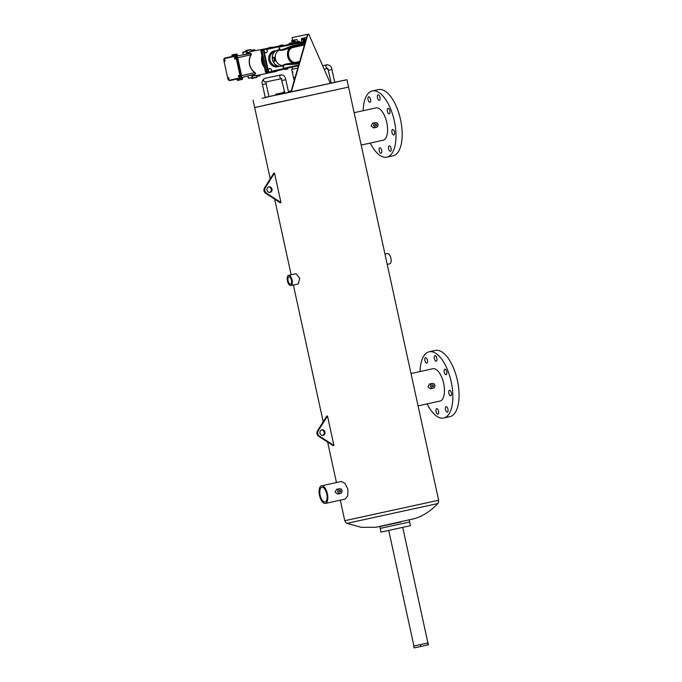 <?xml version="1.0" encoding="UTF-8"?>
<svg xmlns="http://www.w3.org/2000/svg" width="682" height="682" viewBox="0 0 682 682"><rect width="100%" height="100%" fill="white"/><g stroke="black" fill="none" stroke-linecap="round" stroke-linejoin="round"><path stroke-width="1.02" d="M262.11 98.285L267.344 97.142L262.11 98.285M264.565 97.594L265.255 97.449L264.565 97.594M268.938 96.639L269.799 96.443L268.93 96.631M334.743 82.317L338.204 81.55L334.743 82.292M330.523 83.392L335.757 82.241L330.523 83.392M295.093 91.183L300.327 90.041L295.093 91.183M263.388 105.531L348.553 87.074L346.95 79.717L334.726 82.249M275.903 95.045L268.921 96.58M265.247 97.398L346.95 79.717M331.043 83.042L330.327 83.195M402.721 527.408L427.912 642.947L422.525 644.149L413.923 645.99L388.731 530.46M408.1 522.301L409.643 521.994L410.445 525.669L380.991 532.096L380.189 528.414L409.643 521.994L380.189 528.414L379.789 526.581L401.076 521.986M321.878 429.831A2.822 2.532 -101.9 0 1 321.895 429.822A2.822 2.532 -101.9 0 1 323.055 435.355A2.822 2.532 -101.9 0 1 321.878 429.831M321.495 429.95A2.822 2.532 -101.9 0 1 322.637 435.406M333.924 445.499L333.106 445.67L318.673 436.275A3.768 3.376 -101.9 0 1 317.488 430.828L326.687 416.225L327.505 416.054L333.924 445.499L319.491 436.096A3.768 3.376 -101.9 0 1 318.306 430.649L327.505 416.054M268.904 186.877A2.822 2.532 -101.9 0 1 268.921 186.868A2.822 2.532 -101.9 0 1 270.106 192.401A2.822 2.532 -101.9 0 1 270.089 192.401A2.822 2.532 -101.9 0 1 268.904 186.877M268.52 186.996A2.822 2.532 -101.9 0 1 269.671 192.452M280.958 202.545L280.132 202.716L265.699 193.321A3.768 3.376 -101.9 0 1 264.514 187.874L273.712 173.271L274.531 173.1L280.958 202.545L266.517 193.151A3.768 3.376 -101.9 0 1 265.332 187.703L274.531 173.1M427.912 642.93L428.552 644.72L420.82 646.451L420.419 644.609L413.923 645.99M420.82 646.451L414.093 647.9L413.693 646.059M428.151 642.879L420.419 644.609M428.049 644.857L427.648 643.015M424.946 360.642A2.822 1.253 77.6 0 1 425.568 357.624A2.822 1.253 77.6 0 1 427.409 360.122A2.822 1.253 77.6 0 1 426.787 363.139A2.822 1.253 77.6 0 1 424.946 360.642M434.357 358.664A2.822 1.253 77.6 0 1 434.98 355.646A2.822 1.253 77.6 0 1 436.821 358.144A2.822 1.253 77.6 0 1 436.199 361.162A2.822 1.253 77.6 0 1 434.357 358.664M444.272 372.21A2.822 1.253 77.6 0 1 444.894 369.192A2.822 1.253 77.6 0 1 446.727 371.69A2.822 1.253 77.6 0 1 446.105 374.708A2.822 1.253 77.6 0 1 444.272 372.21M448.875 393.335A2.822 1.253 77.6 0 1 449.498 390.317A2.822 1.253 77.6 0 1 451.339 392.823A2.822 1.253 77.6 0 1 450.717 395.841A2.822 1.253 77.6 0 1 448.875 393.335M445.482 409.677A2.822 1.253 77.6 0 1 446.105 406.66A2.822 1.253 77.6 0 1 447.938 409.157A2.822 1.253 77.6 0 1 447.315 412.175A2.822 1.253 77.6 0 1 445.482 409.677M436.071 411.655A2.822 1.253 77.6 0 1 436.693 408.637A2.822 1.253 77.6 0 1 438.526 411.135A2.822 1.253 77.6 0 1 437.904 414.153A2.822 1.253 77.6 0 1 436.071 411.655M420.035 371.562A33.912 15.072 77.6 0 1 429.157 351.784A33.912 15.072 77.6 0 1 451.203 381.801A33.912 15.072 77.6 0 1 443.735 418.015A33.912 15.072 77.6 0 1 427.154 403.897M429.157 351.784L435.355 350.42A33.912 15.072 77.6 0 1 457.392 380.437A33.912 15.072 77.6 0 1 449.924 416.651L443.735 418.015M368.075 99.794A2.822 1.253 77.6 0 1 368.698 96.776A2.822 1.253 77.6 0 1 370.531 99.282A2.822 1.253 77.6 0 1 369.908 102.3A2.822 1.253 77.6 0 1 368.075 99.794M377.487 97.824A2.822 1.253 77.6 0 1 378.109 94.807A2.822 1.253 77.6 0 1 379.942 97.304A2.822 1.253 77.6 0 1 379.32 100.322A2.822 1.253 77.6 0 1 377.487 97.824M387.402 111.362A2.822 1.253 77.6 0 1 388.024 108.344A2.822 1.253 77.6 0 1 389.857 110.851A2.822 1.253 77.6 0 1 389.234 113.868A2.822 1.253 77.6 0 1 387.402 111.362M392.005 132.496A2.822 1.253 77.6 0 1 392.627 129.478A2.822 1.253 77.6 0 1 394.469 131.984A2.822 1.253 77.6 0 1 393.846 135.002A2.822 1.253 77.6 0 1 392.005 132.496M388.612 148.838A2.822 1.253 77.6 0 1 389.234 145.82A2.822 1.253 77.6 0 1 391.067 148.318A2.822 1.253 77.6 0 1 390.445 151.336A2.822 1.253 77.6 0 1 388.612 148.838M379.201 150.807A2.822 1.253 77.6 0 1 379.823 147.789A2.822 1.253 77.6 0 1 381.656 150.296A2.822 1.253 77.6 0 1 381.033 153.314A2.822 1.253 77.6 0 1 379.201 150.807M363.165 110.714A33.912 15.072 77.6 0 1 372.287 90.945A33.912 15.072 77.6 0 1 394.324 120.961A33.912 15.072 77.6 0 1 386.856 157.175A33.912 15.072 77.6 0 1 370.275 143.05M372.287 90.945L378.476 89.581A33.912 15.072 77.6 0 1 400.522 119.597A33.912 15.072 77.6 0 1 393.054 155.811L386.856 157.175M375.629 124.064A0.938 0.844 -101.9 0 1 375.637 124.056A0.938 0.844 -101.9 0 1 376.029 125.897A0.938 0.844 -101.9 0 1 376.021 125.906A0.938 0.844 -101.9 0 1 375.629 124.064M432.499 384.904A0.938 0.844 -101.9 0 1 433.53 385.645A0.938 0.844 -101.9 0 1 432.9 386.745L432.9 386.745A0.938 0.844 -101.9 0 1 432.499 384.904M326.729 493.947A7.536 3.35 -102.4 0 0 321.836 487.272A7.536 3.35 -102.4 0 0 320.173 495.32A7.536 3.35 -102.4 0 0 325.075 501.995A7.536 3.35 -102.4 0 0 326.729 493.947M291.385 280.123A3.768 1.671 -102.4 0 0 288.938 276.781A3.768 1.671 -102.4 0 0 288.102 280.805A3.768 1.671 -102.4 0 0 290.558 284.147A3.768 1.671 -102.4 0 0 291.385 280.123M339.696 490.162A0.938 0.844 -101.9 0 1 340.727 490.904A0.938 0.844 -101.9 0 1 340.096 492.003L340.096 492.003A0.938 0.844 -101.9 0 1 339.696 490.162M375.33 122.607L372.602 123.178L371.076 126L373.617 127.926L376.328 127.355A2.421 2.174 -101.9 0 1 376.328 127.355A2.421 2.174 -101.9 0 1 375.313 122.615A2.421 2.174 -101.9 0 1 375.33 122.607A2.421 2.174 -101.9 0 1 376.345 127.346M432.2 383.446L429.472 384.026L427.946 386.839L430.487 388.766L433.198 388.194A2.421 2.174 -101.9 0 1 432.183 383.455A2.421 2.174 -101.9 0 1 432.2 383.446A2.421 2.174 -101.9 0 1 433.215 388.194M325.391 503.444L345.203 499.079L347.769 495.823L347.931 489.284L345.041 483.368L341.324 481.466L321.512 485.823A9.019 4.007 -102.4 0 0 319.526 495.456A9.019 4.007 -102.4 0 0 325.391 503.444A9.019 4.007 -102.4 0 0 327.377 493.811A9.019 4.007 -102.4 0 0 321.512 485.823M288.614 275.332L296.031 273.704L299.696 278.299L298.29 283.959L290.873 285.596A5.251 2.336 -102.4 0 0 292.032 279.987A5.251 2.336 -102.4 0 0 288.614 275.332A5.251 2.336 -102.4 0 0 287.463 280.941A5.251 2.336 -102.4 0 0 290.873 285.596M280.72 101.695L271.393 103.758M270.225 178.812L254.684 107.543L348.553 87.074L438.637 500.238C438.39 504.714 438.091 502.267 437.759 503.563L346.95 523.358C346.106 522.327 346.865 524.671 344.768 520.707L438.637 500.238M387.214 264.394L389.746 263.832A5.251 2.336 -102.4 0 0 390.905 258.231A5.251 2.336 -102.4 0 0 387.495 253.576L384.98 254.13M340.395 493.453L337.616 494.041L335.143 492.097L336.601 489.292L339.397 488.704A2.421 2.174 -101.9 0 1 339.397 488.704A2.421 2.174 -101.9 0 1 340.395 493.453A2.421 2.174 -101.9 0 1 339.38 488.713M354.146 112.7L376.012 107.892A16.556 7.357 77.6 0 1 386.771 122.547A16.556 7.357 77.6 0 1 383.131 140.228L361.196 145.053M411.016 373.548L432.882 368.732A16.556 7.357 77.6 0 1 443.65 383.386A16.556 7.357 77.6 0 1 440.001 401.067L418.066 405.892M331.273 83.17L328.272 70.323L331.955 69.521L334.76 82.403L331.273 83.17M281.913 78.583L281.231 78.49L284.94 93.357L288.622 92.556L285.809 79.675C285.127 76.452 283.567 74.858 281.146 74.892A1.884 1.688 -101.9 0 0 281.325 78.592M268.947 96.691L265.264 97.492L262.459 84.602L266.142 83.801L268.947 96.691M293.098 71.942L292.578 72.053L293.098 71.942M294.3 77.467L293.78 77.578L294.3 77.467M291.998 67.126L292.45 69.197L291.666 69.359L297.812 68.029M293.286 37.348L308.75 34.1L330.361 83.349L288.614 92.505M292.876 37.433L292.058 37.612L292.663 40.383M292.058 37.612L307.514 34.364L291.188 91.004L288.409 91.584M275.724 94.252L283.226 92.573L275.724 94.252L275.929 95.165L284.923 93.281M288.384 91.465L291.24 90.834M283.243 92.667L284.07 92.496M308.75 34.1L307.923 34.279L291.598 90.919L291.802 91.84M254.88 72.522L254.915 72.531C252.221 70.604 250.473 67.919 249.672 64.483C248.973 61.013 249.442 57.842 251.087 54.961L251.155 53.409L250.967 54.782L237.694 57.706L241.607 75.676L254.915 72.531L255.639 73.903L254.889 72.744C252.135 70.766 250.345 68.029 249.518 64.517C248.811 60.979 249.288 57.731 250.967 54.782L251.053 54.986C249.416 57.868 248.947 61.03 249.646 64.483C250.447 67.919 252.195 70.596 254.88 72.522L255.656 73.349M235.392 57.433L234.489 57.629L234.813 59.104L235.708 58.908L235.742 58.132L235.392 57.433L234.489 57.629M227.737 78.277L223.952 60.937M227.907 78.967A1.884 0.835 -102.4 0 0 229.024 80.254L239.68 78.012A1.884 0.835 -102.4 0 0 240.098 76L240.874 75.83L236.961 57.868A1.884 0.835 -102.4 0 0 235.742 56.197L225.086 58.439A1.884 0.835 -102.4 0 0 225.077 58.439L234.958 56.367A1.884 0.835 77.6 0 1 236.185 58.038L240.098 76M223.824 60.246A1.884 0.835 77.6 0 1 224.301 58.609L225.086 58.439M224.736 59.666L223.832 59.863L224.54 61.261L225.051 61.141L224.736 59.666L223.832 59.863M238.93 75.48L239.629 76.87L238.734 77.066L238.41 75.591L238.93 75.48M228.274 77.714L228.973 79.112L228.078 79.3L227.754 77.825L228.274 77.714M240.576 78.277L241.087 78.166A2.336 1.04 77.6 0 1 241.087 78.166A2.336 1.04 77.6 0 0 241.607 75.676L241.087 75.787L237.174 57.825A2.336 1.04 -102.4 0 0 235.657 55.754L224.966 57.996A2.336 1.04 -102.4 0 0 224.463 58.575M225.486 57.885L225.486 57.885A2.336 1.04 -102.4 0 0 225.478 57.885L235.657 55.754M237.174 57.825L237.694 57.706A2.336 1.04 -102.4 0 0 236.177 55.643M241.087 75.787A2.336 1.04 77.6 0 1 240.576 78.285L229.885 80.527A2.336 1.04 77.6 0 1 229.186 80.22M240.576 78.285A2.336 1.04 77.6 0 1 240.567 78.285L241.096 78.166M240.874 75.83A1.884 0.835 77.6 0 1 240.465 77.842A1.884 0.835 77.6 0 1 240.456 77.842L240.465 77.842M251.419 53.904L251.053 54.986M232.264 56.461L231.974 54.901L231.974 56.521M231.974 54.901L232.588 54.79L232.877 56.333M232.588 54.79L233.235 56.256M232.954 54.713L233.704 54.569L233.986 56.103M233.704 54.569L234.352 54.449L234.634 55.967M234.352 54.449L235.043 54.321L235.316 55.822M235.043 54.321L235.793 54.176L236.074 55.66M235.793 54.176L236.245 54.108L236.543 55.694M236.245 54.108L236.91 53.989L237.259 55.907M236.91 53.989L237.345 55.89M236.986 53.98L237.737 55.822M235.196 59.019L235.742 58.132M235.222 58.243L234.872 57.552M224.54 61.261L225.086 60.366M224.566 60.485L224.216 59.786M237.183 78.993L237.558 80.493L236.893 79.052M237.558 80.493L238.163 80.357L237.788 78.865M238.163 80.357L238.154 78.788M238.53 80.271L239.271 80.092L238.905 78.635M239.271 80.092L239.911 79.939L239.544 78.498M239.911 79.939L240.584 79.76L240.235 78.353M240.584 79.76L241.334 79.572L240.985 78.191M241.334 79.572L241.769 79.453L241.402 77.97M241.769 79.453L242.417 79.282L241.965 77.475M242.417 79.282L242.05 77.45M242.502 79.248L242.434 77.347M238.41 75.591L239.305 75.395M238.785 75.514L239.655 76.094M239.135 76.214L239.109 76.989M227.754 77.825L228.649 77.637M228.129 77.748L228.999 78.328M228.479 78.447L228.453 79.223M262.468 49.675L261.001 50.34L261.496 49.965L260.908 51.005L265.545 72.258L265.903 72.821L267.489 72.838M260.933 50.997L261.982 50.69L262.57 49.65L279.944 45.822M252.349 75.932L254.744 75.804M262.553 58.771A11.475 10.281 78.1 0 0 263.798 64.5M268.231 71.704L267.753 71.806L268.111 72.369L268.717 72.497L268.844 71.908L268.137 71.678L267.728 69.82L269.535 68.447L271.189 69.061L271.589 70.919L270.353 72.173L268.844 71.908M287.625 68.336L288.256 67.936M280.669 46.316L282.698 45.771L282.51 44.901L279.867 45.472L280.072 46.444L280.669 46.316L280.455 45.353L281.777 45.063L281.964 45.933M263.908 50.144L263.917 52.352L266.133 52.846L267.378 51.593L266.969 49.735L265.324 49.121L263.908 50.144L263.209 49.871L263.704 49.496L264.062 49.974M263.593 50.434L261.982 50.69L266.653 72.121L267.753 71.806L263.209 49.871M282.604 45.336L283.354 45.438M283.414 45.447L282.987 45.481M279.867 48.669L279.543 49.104C280.6 51.841 288.682 46.069 295.417 45.183L301.776 43.443L303.132 44.066L303.388 45.251L293.678 47.39C284.769 48.55 288.307 64.773 296.875 62.088L299.705 61.474M272.536 59.905L274.428 63.571M272.433 59.411L272.621 55.233M297.352 42.582L299.424 42.224L299.219 41.261L296.568 41.841L296.755 42.71L297.352 42.582L297.156 41.713L298.486 41.423L298.69 42.386M291.223 43.861L291.956 43.691L291.76 42.821L289.117 43.401L289.304 44.27L291.223 43.861L291.026 42.992L291.76 42.821M296.44 63.094L296.44 63.094C287.267 65.608 283.482 48.209 292.859 46.657L302.032 44.637L303.388 45.251M300.302 44.117L300.967 44.884M302.032 44.637L301.776 43.443L303.592 43.051L301.205 43.546L301.256 42.616L302.424 42.378M303.217 38.175L306.636 37.433L303.217 38.175L303.456 39.275M302.203 38.388L304.803 37.825L301.461 38.542L302.271 38.721M293.618 41.338L293.379 40.238L296.977 39.462L297.471 41.636M292.365 40.451L294.965 39.888L291.751 40.579L292.442 40.792M301.717 38.482L301.606 39.224M293.379 40.238L296.977 39.462M292.015 40.519L291.862 41.091M301.205 43.546L300.233 43.767M296.32 63.119L295.57 63.273C288.205 63.315 283.823 64.108 282.433 65.634C278.844 65.088 276.517 62.88 275.46 59.019C274.769 55.165 275.971 52.19 279.049 50.093L279.219 49.726M282.433 65.634L281.47 66.12A8.261 7.4 -101.9 0 1 281.41 66.137A8.261 7.4 -101.9 0 1 272.561 59.948M272.493 57.731L274.488 57.297L275.17 59.087L274.317 59.274L273.439 57.527L272.493 57.731L272.416 59.666L273.294 61.414L274.241 61.209L274.317 59.274M274.241 61.209L275.289 60.979L275.17 59.087M279.543 49.104L279.066 50.076C280.958 50.954 285.272 49.871 291.998 46.853L292.817 46.666M296.687 63.042L299.424 62.437L296.679 63.042M298.486 41.423L299.219 41.261M296.568 41.841L297.156 41.713M289.117 43.401L291.026 42.992M289.705 43.281L289.893 44.151M281.777 45.063L282.51 44.901M279.867 45.472L280.455 45.353M274.488 57.297L273.439 57.527M265.324 49.121L264.087 50.366L264.488 52.233L263.917 52.352M264.488 52.233L266.133 52.846M264.087 50.366L263.516 50.494M283.524 45.37L282.655 45.558L283.635 45.515M305.135 43.622L304.803 42.352L305.246 42.25M261.001 50.34L264.531 49.309M283.763 66.546L283.303 66.325C283.132 63.452 292.893 65.378 299.381 63.349M285.894 68.43L284.897 68.55L285.102 69.513L285.698 69.385L285.485 68.422L298.477 65.711L285.886 68.439M285.698 69.385L287.02 69.095L286.832 68.234M287.02 69.095L287.753 68.933L287.565 68.081M265.545 72.249L267.617 72.821L284.991 68.993M270.353 72.173L268.708 71.559L268.299 69.692L267.728 69.82M268.299 69.692L269.535 68.447M268.708 71.559L268.137 71.678M288.452 67.885L287.574 68.123M282.459 65.634L283.303 66.325M263.789 64.202L265.844 72.812L269.552 72.318M247.114 50.272L249.262 49.82L247.114 50.272M252.263 75.634L252.349 77.492L251.641 75.489M252.349 77.492L248.64 78.268L247.779 75.949M260.157 74.781L260.106 75.779L256.841 76.469M254.42 49.692L251.155 50.383M245.631 51.585L243.227 52.113L246.986 51.329L246.458 51.747L246.85 53.52M247.302 52.787L249.731 51.858M251.198 75.37L249.672 75.455M254.744 49.931L254.898 50.656M246.526 53.793L244.147 54.671M284.394 90.808L283.226 92.573L284.701 92.258M301.794 38.831L302.697 38.635L303.609 39.403L304.01 41.244L303.499 42.31L302.595 42.514L303.098 41.44L302.697 39.599L301.794 38.831L301.282 39.897L301.683 41.738L302.595 42.514M302.697 39.599L303.609 39.403M303.098 41.44L304.01 41.244M293.243 43.409L292.859 41.67L291.956 40.894L292.859 40.698L293.772 41.466L294.155 43.213M291.956 40.894L291.64 42.855M292.859 41.67L293.772 41.466M298.264 66.452L298.119 65.787M318.673 436.275L319.491 436.096M317.488 430.828L318.306 430.649M265.699 193.321L266.517 193.151M264.514 187.874L265.332 187.703M322.748 65.694L327.283 64.739A1.884 1.688 78.1 0 0 327.471 68.439M282.135 80.476L285.809 79.675M265.537 82.019A1.884 1.688 -101.9 0 1 264.761 78.336L281.146 74.892M251.155 53.409L236.893 55.975L251.164 53.409M234.958 56.367L235.742 56.197M236.185 58.038L236.961 57.868M255.631 73.903L241.607 77.569L255.639 73.903M262.348 57.851A11.756 10.528 78.1 0 0 264.002 65.421M278.103 70.51A12.344 11.057 -101.9 0 1 275.255 71.619A12.344 11.057 -101.9 0 1 275.161 71.636A12.344 11.057 -101.9 0 1 272.212 71.806M264.445 67.475A12.344 11.057 -101.9 0 1 261.897 55.796M267.029 48.661A12.344 11.057 -101.9 0 1 269.995 47.493A12.344 11.057 -101.9 0 1 270.089 47.467A12.344 11.057 -101.9 0 1 273.175 47.314L251.198 51.431A12.344 11.057 78.1 0 0 251.104 51.457A12.344 11.057 78.1 0 0 245.972 54.338M263.738 64.21L260.95 50.442M250.703 75.191A12.344 11.057 78.1 0 0 256.27 75.6A12.344 11.057 78.1 0 0 256.364 75.583M245.776 50.877L251.01 49.735L245.776 50.877M256.637 75.523L256.986 77.143L251.462 78.345L256.5 77.552M250.396 49.556L245.972 50.536L250.396 49.556M268.111 72.369L268.631 71.832M301.308 42.608L279.066 47.152L280.055 46.342M281.027 46.137L298.29 42.378M289.304 44.27L289.824 44.151M279.202 66.231A8.099 7.255 -101.9 0 1 277.702 66.759A8.099 7.255 -101.9 0 1 268.896 60.408A8.099 7.255 -101.9 0 1 274.258 50.937A8.099 7.255 -101.9 0 1 275.929 50.792M274.65 51.772A7.204 6.453 78.1 0 0 270.055 60.11A7.204 6.453 78.1 0 0 277.634 65.864M272.237 57.143C272.672 53.341 274.573 50.962 277.949 49.991L277.958 49.991A8.261 7.4 78.1 0 0 272.433 59.36M279.143 46.7L266.381 49.513M264.343 52.48L268.06 69.53M283.823 68.575L271.155 71.363M299.407 42.131L301.248 42.31M296.747 42.651L291.947 43.691L296.747 42.651M303.584 42.131L304.181 42.003A1.782 0.793 -102.4 0 1 304.803 42.352L303.831 38.047M294.803 43.077L294.121 40.085M304.607 37.877L305.442 41.568M294.897 39.914L295.579 42.906M304.436 45.055L304.172 43.836L303.132 44.066M265.349 49.13L279.961 45.916M304.181 42.003A0.887 0.801 78.1 0 1 303.592 43.051L304.172 43.836L304.828 43.691M298.665 65.063L283.669 68.285C283.729 68.831 284.206 68.933 285.127 68.592M270.387 72.13L284.974 68.925M252.016 78.532L256.986 77.143M246.458 51.747L242.673 52.54L246.662 51.406M243.176 54.841L242.954 52.173M252.545 77.441L252.144 75.608M248.316 78.029L247.856 75.932M259.902 75.821L259.697 74.884M259.603 75.89L259.399 74.943M257.267 76.384L257.063 75.438M251.581 50.297L251.794 51.312M253.917 49.803L254.139 50.818M254.215 49.735L254.437 50.758M242.758 52.523L243.261 54.824M246.858 51.355L247.259 53.196M247.378 53.119L246.986 51.329L247.361 53.128M251.291 51.414A12.344 11.057 78.1 0 0 251.198 51.431L245.946 54.347M254.684 107.543L253.082 100.177M344.768 520.707L340.292 500.162M336.448 482.541L327.633 442.107M323.2 421.766L293.388 285.042M291.146 274.778L274.658 199.153M437.759 503.563C431.544 510.417 424.076 515.379 415.347 518.431L375.961 527.263L361.213 527.331L346.95 523.358M409.643 521.994L409.243 520.161M327.283 64.739C330.173 65.242 331.733 66.827 331.955 69.521M328.059 68.43L327.377 68.336L328.272 70.323M324.308 69.214L327.548 68.532M264.744 78.336L264.718 78.345C262.272 80.05 261.513 82.138 262.459 84.602M266.125 81.652L266.142 83.801M265.52 82.028L281.402 78.686M294.147 80.732L291.666 69.359M250.678 75.199L256.27 75.6L275.255 71.619L278.12 70.51M245.639 51.61L245.486 50.937M279.185 49.735L279.066 47.152M283.669 68.285L282.672 65.873L281.41 66.137C277.949 66.64 275.247 65.267 273.294 62.019M302.808 44.466L292.868 46.657M279.228 49.709L277.949 49.991M301.401 38.559L301.555 39.317M291.691 40.596L291.819 41.184M251.326 77.705L251.462 78.345M251.377 51.397L251.01 49.735M252.672 77.416L252.289 75.634M297.804 65.856L298.077 67.109"/></g></svg>
